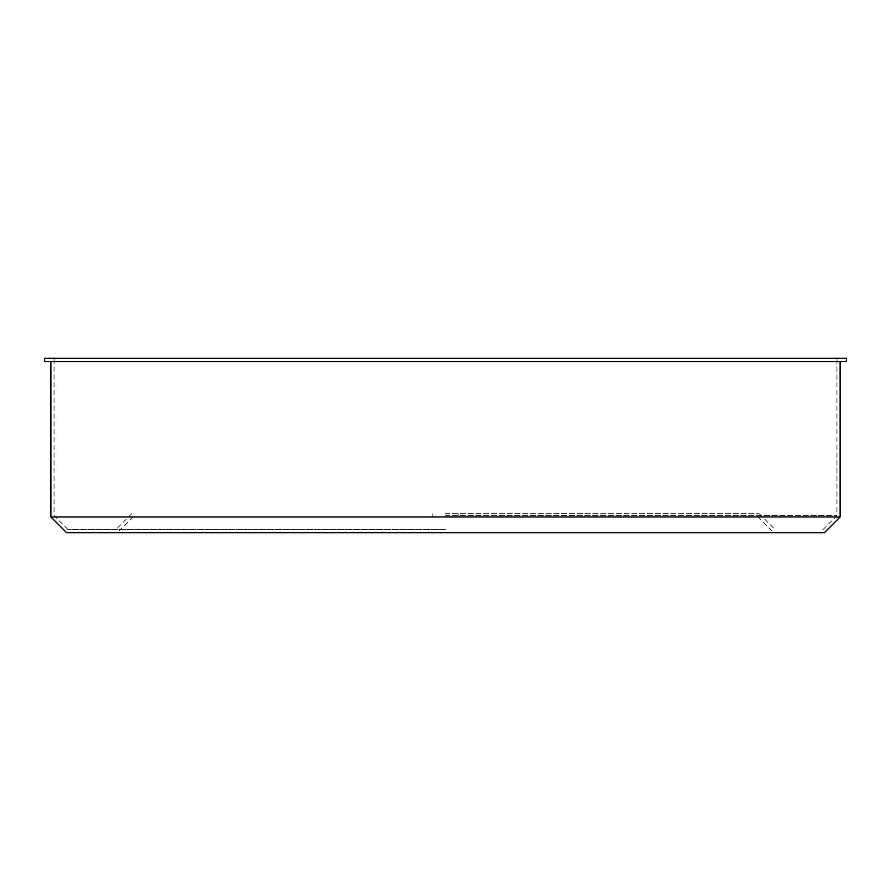 <?xml version="1.0" encoding="UTF-8"?>
<svg xmlns="http://www.w3.org/2000/svg" width="891" height="891" viewBox="0 0 891 891"><rect width="100%" height="100%" fill="white"/><g stroke="black" fill="none" stroke-linecap="round" stroke-linejoin="round"><path stroke-width="0.67" stroke-dasharray="4.46 3.34" d="M445.5 513.65L759.177 513.65L445.5 513.65M445.5 516.813L757.862 516.813L445.5 516.813M846.45 358.338L44.55 358.338M846.45 361.501L44.55 361.501M445.5 358.338L836.939 358.338L445.5 358.338M445.5 515.666L836.939 515.666L445.5 515.666M445.5 529.499L67.894 529.499L445.5 529.499M445.5 532.662L773.711 532.662L445.5 532.662M824.42 532.662L66.58 532.662M840.113 516.969L50.887 516.969M445.5 361.501L50.887 361.501L445.5 361.501M432.826 513.65L432.826 516.813L432.826 513.65M458.174 513.65L458.174 516.813L458.174 513.65M823.106 529.499L836.939 515.666L836.939 358.338M67.894 529.499L54.061 515.666L54.061 358.338M131.823 513.65L115.975 529.499M759.177 513.65L775.025 529.499M133.138 516.813L117.289 532.662M757.862 516.813L773.711 532.662"/><path stroke-width="1.34" d="M445.5 358.338L846.45 358.338L846.45 361.501L44.55 361.501L44.55 358.338L445.5 358.338M840.113 516.969L50.887 516.969L66.58 532.662L824.42 532.662L840.113 516.969L840.113 361.501M50.887 516.969L50.887 361.501"/></g></svg>
